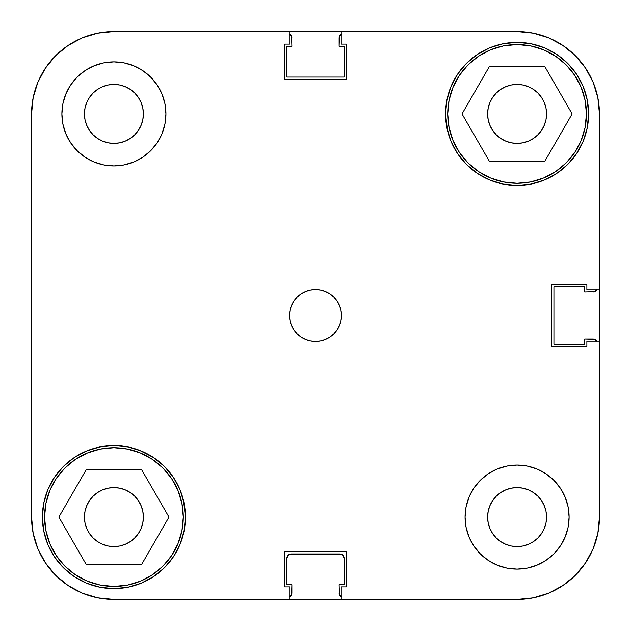 <?xml version="1.0" encoding="UTF-8"?>
<svg xmlns="http://www.w3.org/2000/svg" width="631" height="631" viewBox="0 0 631 631"><rect width="100%" height="100%" fill="white"/><g stroke="black" fill="none" stroke-linecap="round" stroke-linejoin="round"><path stroke-width="0.95" d="M44.556 517.081A69.363 69.363 0 0 1 113.919 447.718A69.363 69.363 0 0 1 183.282 517.081A69.363 69.363 0 0 1 113.919 586.444A69.363 69.363 0 0 1 44.556 517.081L45.889 503.554L49.833 490.539L56.246 478.55L64.875 468.036L75.381 459.407L87.37 453.003L100.384 449.051L113.919 447.718L127.446 449.051L140.461 453.003L152.45 459.407L162.964 468.036L171.593 478.55L177.997 490.539L181.949 503.554L183.282 517.081L181.949 530.616L177.997 543.63L171.593 555.619L162.964 566.125L152.45 574.754L140.461 581.167L127.446 585.111L113.919 586.444L100.384 585.111L87.37 581.167L75.381 574.754L64.875 566.125L56.246 555.619L49.833 543.63L45.889 530.616L44.556 517.081M447.718 113.919A69.363 69.363 0 0 1 517.081 44.556A69.363 69.363 0 0 1 586.444 113.919A69.363 69.363 0 0 1 517.081 183.282A69.363 69.363 0 0 1 447.718 113.919L449.051 100.384L453.003 87.37L459.407 75.381L468.036 64.875L478.55 56.246L490.539 49.833L503.554 45.889L517.081 44.556L530.616 45.889L543.63 49.833L555.619 56.246L566.125 64.875L574.754 75.381L581.167 87.37L585.111 100.384L586.444 113.919L585.111 127.446L581.167 140.461L574.754 152.45L566.125 162.964L555.619 171.593L543.63 177.997L530.616 181.949L517.081 183.282L503.554 181.949L490.539 177.997L478.55 171.593L468.036 162.964L459.407 152.45L453.003 140.461L449.051 127.446L447.718 113.919M143.395 113.919A29.476 29.476 0 0 1 113.919 143.395A29.476 29.476 0 0 1 84.436 113.919L85.004 108.169L86.684 102.64L89.405 97.537L93.072 93.072L97.537 89.405L102.64 86.684L108.169 85.004L113.919 84.436L119.669 85.004L125.198 86.684L130.294 89.405L134.758 93.072L138.426 97.537L141.155 102.64L142.827 108.169L143.395 113.919L142.827 119.669L141.155 125.198L138.426 130.294L134.758 134.758L130.294 138.426L125.198 141.155L119.669 142.827L113.919 143.395L108.169 142.827L102.64 141.155L97.537 138.426L93.072 134.758L89.405 130.294L86.684 125.198L85.004 119.669L84.436 113.919A29.476 29.476 0 0 1 113.919 84.436A29.476 29.476 0 0 1 143.395 113.919M546.564 517.081A29.476 29.476 0 0 1 517.081 546.564A29.476 29.476 0 0 1 487.605 517.081L488.173 511.331L489.845 505.802L492.574 500.706L496.242 496.242L500.706 492.574L505.802 489.845L511.331 488.173L517.081 487.605L522.831 488.173L528.36 489.845L533.463 492.574L537.928 496.242L541.595 500.706L544.316 505.802L545.996 511.331L546.564 517.081L545.996 522.831L544.316 528.36L541.595 533.463L537.928 537.928L533.463 541.595L528.36 544.316L522.831 545.996L517.081 546.564L511.331 545.996L505.802 544.316L500.706 541.595L496.242 537.928L492.574 533.463L489.845 528.36L488.173 522.831L487.605 517.081A29.476 29.476 0 0 1 517.081 487.605A29.476 29.476 0 0 1 546.564 517.081M569.107 517.081A52.018 52.018 0 0 1 517.081 569.107A52.018 52.018 0 0 1 465.063 517.081L466.064 527.232L469.022 536.989L473.826 545.981L480.301 553.868L488.181 560.336L497.173 565.147L506.938 568.105L517.081 569.107L527.232 568.105L536.989 565.147L545.981 560.336L553.868 553.868L560.336 545.981L565.147 536.989L568.105 527.232L569.107 517.081L568.105 506.938L565.147 497.173L560.336 488.181L553.868 480.301L545.981 473.826L536.989 469.022L527.232 466.064L517.081 465.063L506.938 466.064L497.173 469.022L488.181 473.826L480.301 480.301L473.826 488.181L469.022 497.173L466.064 506.938L465.063 517.081A52.018 52.018 0 0 1 517.081 465.063A52.018 52.018 0 0 1 569.107 517.081L568.105 527.232M165.937 113.919A52.018 52.018 0 0 1 113.919 165.937A52.018 52.018 0 0 1 61.893 113.919L62.895 124.062L65.853 133.827L70.664 142.819L77.132 150.699L85.019 157.174L94.011 161.978L103.768 164.936L113.919 165.937L124.062 164.936L133.827 161.978L142.819 157.174L150.699 150.699L157.174 142.819L161.978 133.827L164.936 124.062L165.937 113.919L164.936 103.768L161.978 94.011L157.174 85.019L150.699 77.132L142.819 70.664L133.827 65.853L124.062 62.895L113.919 61.893L103.768 62.895L94.011 65.853L85.019 70.664L77.132 77.132L70.664 85.019L65.853 94.011L62.895 103.768L61.893 113.919A52.018 52.018 0 0 1 113.919 61.893A52.018 52.018 0 0 1 165.937 113.919M341.513 315.5A26.013 26.013 0 0 1 315.5 341.513A26.013 26.013 0 0 1 289.487 315.5L289.992 320.572L291.467 325.454L293.872 329.95L297.106 333.894L301.05 337.128L305.546 339.533L310.428 341.008L315.5 341.513L320.572 341.008L325.454 339.533L329.95 337.128L333.894 333.894L337.128 329.95L339.533 325.454L341.008 320.572L341.513 315.5L341.008 310.428L339.533 305.546L337.128 301.05L333.894 297.106L329.95 293.872L325.454 291.467L320.572 289.992L315.5 289.487L310.428 289.992L305.546 291.467L301.05 293.872L297.106 297.106L293.872 301.05L291.467 305.546L289.992 310.428L289.487 315.5A26.013 26.013 0 0 1 315.5 289.487A26.013 26.013 0 0 1 341.513 315.5M184.071 531.034L185.443 517.081A71.532 71.532 0 0 1 113.919 588.613A71.532 71.532 0 0 1 42.387 517.081L43.76 531.034L47.83 544.458L54.44 556.826L63.337 567.663L74.174 576.56L86.542 583.17L99.966 587.24L113.919 588.613L127.872 587.24L141.289 583.17L153.656 576.56L164.494 567.663L173.391 556.826L180.001 544.458L184.071 531.034L185.443 517.081L183.542 500.683M446.929 127.872L450.999 141.289L457.609 153.656L466.506 164.494L477.344 173.391L489.711 180.001L503.128 184.071L517.081 185.443L531.034 184.071L544.458 180.001L556.826 173.391L567.663 164.494L576.56 153.656L583.17 141.289L587.24 127.872L588.613 113.919A71.532 71.532 0 0 1 517.081 185.443A71.532 71.532 0 0 1 445.557 113.919L447.458 130.317M537.928 134.758L533.463 138.426L528.36 141.155L522.831 142.827L517.081 143.395L511.331 142.827L505.802 141.155L500.706 138.426L496.242 134.758L492.574 130.294L489.845 125.198L488.173 119.669L487.605 113.919L488.173 108.169L489.845 102.64L492.574 97.537L496.242 93.072L500.706 89.405L505.802 86.684L511.331 85.004L517.081 84.436L522.831 85.004L528.36 86.684L533.463 89.405L537.928 93.072L541.595 97.537L544.316 102.64L545.996 108.169L546.564 113.919A29.476 29.476 0 0 1 517.081 143.395A29.476 29.476 0 0 1 487.605 113.919A29.476 29.476 0 0 1 517.081 84.436A29.476 29.476 0 0 1 546.564 113.919L545.996 119.669L544.316 125.198L541.595 130.294L537.58 135.097M134.758 537.928L130.294 541.595L125.198 544.316L119.669 545.996L113.919 546.564L108.169 545.996L102.64 544.316L97.537 541.595L93.072 537.928L89.405 533.463L86.684 528.36L85.004 522.831L84.436 517.081L85.004 511.331L86.684 505.802L89.405 500.706L93.072 496.242L97.537 492.574L102.64 489.845L108.169 488.173L113.919 487.605L119.669 488.173L125.198 489.845L130.294 492.574L134.758 496.242L138.426 500.706L141.155 505.802L142.827 511.331L143.395 517.081A29.476 29.476 0 0 1 113.919 546.564A29.476 29.476 0 0 1 84.436 517.081A29.476 29.476 0 0 1 113.919 487.605A29.476 29.476 0 0 1 143.395 517.081L142.827 522.831L141.155 528.36L138.426 533.463L134.356 538.322M184.071 503.128L180.001 489.711L173.391 477.344L164.494 466.506L153.656 457.609L139.112 450.14M141.289 450.999L127.872 446.929L113.919 445.557L99.966 446.929L86.542 450.999L74.174 457.609L63.337 466.506L54.44 477.344L47.83 489.711L43.76 503.128L42.387 517.081A71.532 71.532 0 0 1 113.919 445.557A71.532 71.532 0 0 1 185.443 517.081M446.929 99.966L445.557 113.919A71.532 71.532 0 0 1 517.081 42.387A71.532 71.532 0 0 1 588.613 113.919L587.24 99.966L583.17 86.542L576.56 74.174L567.663 63.337L556.826 54.44L544.458 47.83L531.034 43.76L517.081 42.387L503.128 43.76L489.711 47.83L477.344 54.44L466.506 63.337L457.609 74.174L450.999 86.542L446.929 99.966L445.557 113.919M489.711 180.001L491.888 180.86M97.844 597.865L82.393 593.179L68.156 585.568L82.393 593.179L68.156 585.568L55.678 575.322L45.432 562.844L55.678 575.322L68.156 585.568L82.393 593.179L97.844 597.865L113.919 599.45L341.253 599.45L341.253 586.877L341.253 599.45L517.081 599.45L533.156 597.865L517.081 599.45L113.919 599.45L289.747 599.45L113.919 599.45L97.844 597.865L82.393 593.179L97.844 597.865L113.919 599.45A82.369 82.369 0 0 1 31.55 517.081L33.135 533.156L31.55 517.081L31.55 113.919L33.135 97.844L37.821 82.393L33.135 97.844L31.55 113.919A82.369 82.369 0 0 1 113.919 31.55L97.844 33.135L113.919 31.55L289.747 31.55L289.747 44.123L284.723 44.123L284.723 79.238L346.277 79.238L346.277 44.123L341.253 44.123L341.253 31.55L517.081 31.55L533.156 33.135L548.607 37.821L533.156 33.135L517.081 31.55A82.369 82.369 0 0 1 599.45 113.919L597.865 97.844L599.45 113.919L599.45 289.747L586.877 289.747L586.877 284.723L551.762 284.723L551.762 346.277L586.877 346.277L586.877 341.253L599.45 341.253L599.45 517.081L599.45 341.253L586.877 341.253L586.877 346.277L551.762 346.277L551.762 284.723L586.877 284.723L586.877 289.747L599.45 289.747L599.45 113.919L597.865 97.844L593.179 82.393L597.865 97.844L593.179 82.393L585.568 68.156L575.322 55.678L562.844 45.432L548.607 37.821L562.844 45.432L575.322 55.678L585.568 68.156L593.179 82.393L585.568 68.156L575.322 55.678L585.568 68.156L575.322 55.678L562.844 45.432L575.322 55.678L585.568 68.156M562.844 585.568L548.607 593.179L562.844 585.568L575.322 575.322L585.568 562.844L593.179 548.607L597.865 533.156L593.179 548.607L585.568 562.844L575.322 575.322L562.844 585.568L548.607 593.179L533.156 597.865L548.607 593.179L533.156 597.865L517.081 599.45L533.156 597.865M68.156 45.432L82.393 37.821L68.156 45.432L55.678 55.678L45.432 68.156L55.678 55.678L68.156 45.432L55.678 55.678L45.432 68.156L55.678 55.678L68.156 45.432L55.678 55.678L45.432 68.156L37.821 82.393L45.432 68.156L55.678 55.678L68.156 45.432L82.393 37.821L97.844 33.135L82.393 37.821L97.844 33.135L113.919 31.55L517.081 31.55L533.156 33.135L548.607 37.821L533.156 33.135M496.242 93.072L496.644 92.678M45.432 562.844L37.821 548.607L45.432 562.844L55.678 575.322L45.432 562.844L55.678 575.322L45.432 562.844L37.821 548.607L33.135 533.156L37.821 548.607L33.135 533.156L31.55 517.081L31.55 113.919L33.135 97.844L37.821 82.393L33.135 97.844M289.747 31.55L289.747 44.123L284.723 44.123L284.723 79.238L346.277 79.238L346.277 44.123L341.253 44.123L341.253 31.55L517.081 31.55M599.45 289.747L599.45 517.081L597.865 533.156L599.45 517.081A82.369 82.369 0 0 1 517.081 599.45M341.253 586.877L346.277 586.877L346.277 551.762L284.723 551.762L284.723 586.877L289.747 586.877L289.747 599.45L289.747 586.877L284.723 586.877L284.723 551.762L346.277 551.762L346.277 586.877L341.253 586.877M127.872 446.929L113.919 445.557M503.128 184.071L517.081 185.443M511.331 142.827L505.802 141.155M489.845 102.64L492.574 97.537M141.155 528.36L138.426 533.463M119.669 488.173L125.198 489.845M329.95 293.872L328.948 293.234M293.872 301.05L293.234 302.052M301.05 337.128L302.052 337.766M337.128 329.95L337.766 328.948M124.062 62.895L113.919 61.893M62.895 103.768L61.893 113.919M506.938 568.105L517.081 569.107M489.553 161.607L544.616 161.607L572.143 113.919L544.616 66.231L489.553 66.231L462.018 113.919L489.553 161.607L544.616 161.607L572.143 113.919L544.616 66.231L489.553 66.231L462.018 113.919L489.553 161.607M86.384 564.769L141.447 564.769L168.982 517.081L141.447 469.393L86.384 469.393L58.857 517.081L86.384 564.769L141.447 564.769L168.982 517.081L141.447 469.393L86.384 469.393L58.857 517.081L86.384 564.769M597.865 533.156L593.179 548.607L585.568 562.844L575.322 575.322L585.568 562.844L575.322 575.322L585.568 562.844L593.179 548.607L597.865 533.156L599.45 517.081M141.155 102.64L140.697 101.599M489.845 528.36L490.303 529.401M45.432 68.156L37.821 82.393L45.432 68.156M562.844 45.432L548.607 37.821L562.844 45.432L575.322 55.678L562.844 45.432M290.607 596.011L289.195 596.95L291.546 594.607L291.877 584.708L286.892 584.708L286.892 558.269L288.154 555.201L291.222 553.931L339.778 553.931L342.846 555.201L344.108 558.269L344.108 584.708L339.123 584.708L339.454 594.607L341.805 596.95L339.454 594.607L339.123 584.708L344.108 584.708L344.108 558.269L342.846 555.201M596.011 340.393L596.95 341.805L594.607 339.454L584.708 339.123L584.708 344.108L553.931 344.108L553.931 286.892L584.708 286.892L584.708 291.877L594.607 291.546L596.95 289.195L594.607 291.546L584.708 291.877L584.708 286.892L553.931 286.892L553.931 344.108L584.708 344.108L584.708 339.123L592.951 339.123A4.338 4.338 0 0 1 596.674 341.253M340.393 34.989L341.805 34.05L339.454 36.393L339.123 46.292L344.108 46.292L344.108 77.069L286.892 77.069L286.892 46.292L291.877 46.292L291.546 36.393L289.195 34.05L291.546 36.393L291.877 46.292L286.892 46.292L286.892 77.069L344.108 77.069L344.108 46.292L339.123 46.292L339.123 38.049A4.338 4.338 0 0 1 341.253 34.326M289.566 554.263L341.434 554.263M291.222 553.931A4.338 4.338 0 0 0 286.892 558.269L286.892 584.708L291.877 584.708L291.877 592.951A4.338 4.338 0 0 1 289.747 596.674M339.778 553.931A4.338 4.338 0 0 1 344.108 558.269M341.253 596.674A4.338 4.338 0 0 1 339.123 592.951M596.674 289.747A4.338 4.338 0 0 1 592.951 291.877M289.747 34.326A4.338 4.338 0 0 1 291.877 38.049M599.45 341.253L599.45 113.919L597.865 97.844M341.253 31.55L113.919 31.55L97.844 33.135M31.55 517.081L33.135 533.156"/></g></svg>
